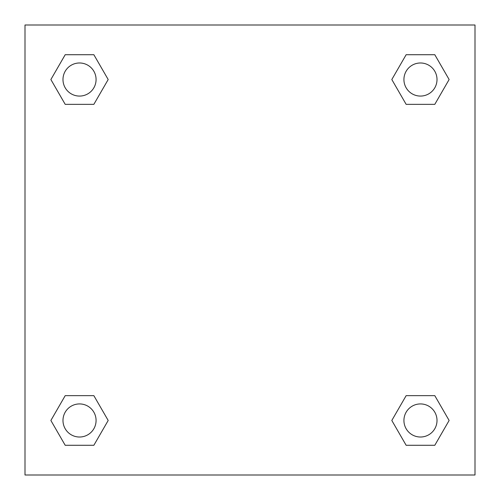 <?xml version="1.0" encoding="UTF-8"?>
<svg xmlns="http://www.w3.org/2000/svg" width="500" height="500" viewBox="0 0 500 500"><rect width="100%" height="100%" fill="white"/><g stroke="black" fill="none" stroke-linecap="round" stroke-linejoin="round"><path stroke-width="0.75" d="M475 25L25 25L25 475L475 475L475 25M406.144 395.656L391.812 420.469L406.144 395.656L434.8 395.656L406.144 395.656L434.8 395.656L449.125 420.469L434.8 445.288L406.144 445.288L434.8 445.288L406.144 445.288L391.812 420.469M65.2 395.656L50.875 420.469L65.2 395.656L93.856 395.656L65.2 395.656L93.856 395.656L108.188 420.469L93.856 445.288L65.2 445.288L93.856 445.288L65.2 445.288L50.875 420.469M65.2 54.713L50.875 79.531L65.2 54.713L93.856 54.713L65.2 54.713L93.856 54.713L108.188 79.531L93.856 104.344L65.2 104.344L93.856 104.344L65.2 104.344L50.875 79.531M434.8 104.344L449.125 79.531L434.8 104.344L406.144 104.344L434.8 104.344L406.144 104.344L391.812 79.531L406.144 54.713L391.812 79.531M406.144 54.713L434.8 54.713L406.144 54.713L434.8 54.713L449.125 79.531M437.013 420.469A16.544 16.544 0 0 0 412.2 406.144A16.544 16.544 0 0 0 412.2 434.8A16.544 16.544 0 0 0 437.013 420.469M96.075 420.469A16.544 16.544 0 0 0 71.256 406.144A16.544 16.544 0 0 0 71.256 434.8A16.544 16.544 0 0 0 96.075 420.469M437.013 79.531A16.544 16.544 0 0 0 412.2 65.2A16.544 16.544 0 0 0 412.2 93.856A16.544 16.544 0 0 0 437.013 79.531M96.075 79.531A16.544 16.544 0 0 0 71.256 65.2A16.544 16.544 0 0 0 71.256 93.856A16.544 16.544 0 0 0 96.075 79.531"/></g></svg>
